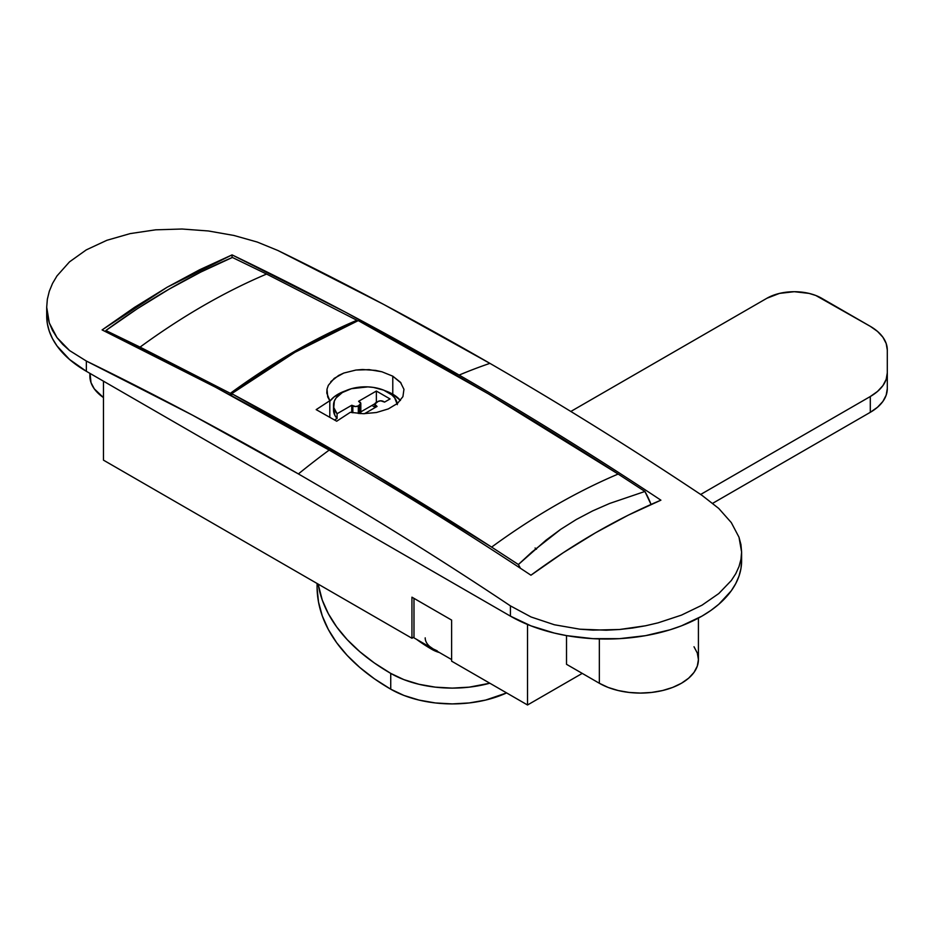 <?xml version="1.0" encoding="UTF-8"?>
<svg xmlns="http://www.w3.org/2000/svg" width="934" height="934" viewBox="0 0 934 934"><rect width="100%" height="100%" fill="white"/><g stroke="black" fill="none" stroke-linecap="round" stroke-linejoin="round"><path stroke-width="1.4" d="M660.898 500.18L628.29 515.148L595.659 532.719L563.214 552.741L530.944 575.216A3862.896 2230.252 -120 0 0 329.177 450.095A3862.896 2230.252 60 0 1 530.944 575.216C573.955 543.541 617.281 518.533 660.898 500.18A3862.896 2230.252 60 0 0 459.131 375.071C383.325 331.313 307.636 291.256 232.052 254.889L345.498 312.201L459.131 375.071A3862.896 2230.252 60 0 1 660.898 500.18M232.052 257.609L232.052 254.889L167.128 287.24L102.098 329.924L215.532 387.225L329.177 450.095A677.103 390.926 120 0 0 298.401 473.923C227.639 433.072 156.959 395.456 86.36 361.049L69.56 350.554L62.73 344.377L57.009 337.618L52.538 330.473L49.315 322.977L47.354 315.155L46.7 307.216L47.342 299.242L49.292 291.291L52.526 283.446L56.986 275.915L69.501 261.87L86.302 249.868L106.873 240.295L130.211 233.593L155.651 229.822L182.048 229.017L208.434 230.978L233.909 235.461L257.247 242.046L277.877 250.487C348.475 284.882 419.144 322.51 489.906 363.361A677.103 390.926 120 0 0 459.131 375.071A677.103 390.926 120 0 1 489.906 363.361L383.827 304.496L277.877 250.487L257.247 242.046L233.909 235.461L208.434 230.978L182.048 229.017L155.651 229.822L130.211 233.593L106.873 240.295L86.302 249.868L69.501 261.87L56.986 275.915L52.526 283.446L49.292 291.291L47.342 299.242L46.7 307.216L49.315 322.977L57.009 337.618L69.56 350.554L86.36 361.049L192.322 415.07L298.401 473.923A3855.47 2225.967 60 0 1 510.431 605.874L510.431 616.136L86.36 371.3L69.525 359.45L57.009 345.93L52.526 338.715L49.304 331.266L47.354 323.678L46.7 316.019A135.418 78.187 0 0 0 86.36 371.3L86.36 361.049L86.36 371.3L510.431 616.136A135.418 78.187 0 0 0 658.015 633.077A135.418 78.187 0 0 0 741.608 560.844L740.954 568.514L739.004 576.103L735.77 583.54L731.299 590.767L718.783 604.286L710.867 610.451L701.948 616.136L681.423 625.85L670.028 629.796L645.499 635.669L619.464 638.658L592.915 638.658L566.88 635.669L554.364 633.077L530.956 625.85L510.431 616.136L510.431 605.874L531.061 616.977L510.431 605.874A3855.47 2225.967 60 0 0 298.401 473.923A677.103 390.926 120 0 1 329.177 450.095C253.371 406.337 177.682 366.28 102.098 329.924L134.543 307.344L167.128 287.24L199.642 269.751L232.052 254.889L232.052 257.609M582.244 673.391L527.523 704.983L527.523 624.496L527.523 704.983L451.612 661.155L451.612 620.083L451.612 661.155L527.523 704.983L582.244 673.391M411.941 597.176L451.612 620.083L411.941 597.176L411.941 638.249L411.941 597.176M413.984 637.058L411.941 638.249L103.464 460.147L103.464 381.177L103.464 460.147L411.941 638.249L413.984 637.058M554.399 624.764L531.061 616.977L554.399 624.764L579.862 629.189L554.399 624.764M606.259 630.216L579.862 629.189L592.962 630.123L619.569 629.493L606.259 630.216M632.657 628.01L619.569 629.493L645.522 625.78L632.657 628.01M658.096 622.838L645.522 625.78L658.096 622.838L681.435 615.132L658.096 622.838M702.006 605.185L681.435 615.132L702.006 605.185L718.795 593.545L702.006 605.185M731.322 580.516L718.795 593.545L731.322 580.516L735.782 573.663L731.322 580.516M739.016 566.553L735.782 573.663L739.016 566.553L740.966 559.314L739.016 566.553M741.608 552.017L740.966 559.314L741.608 552.017L740.954 544.639L738.992 537.202L731.299 522.596L718.748 508.446L701.948 495.312L718.748 508.446L731.299 522.596L738.992 537.202L741.608 552.017L741.608 560.844M701.948 495.312A3855.47 2225.967 -120 0 0 489.906 363.361A3855.47 2225.967 -120 0 1 701.948 495.312M363.244 413.715L350.32 412.303L363.244 413.715L376.425 412.513L363.244 413.715M388.311 408.917L376.425 412.513L388.311 408.917L397.51 403.406L388.311 408.917M402.928 396.623L397.51 403.406L402.928 396.623L403.943 389.303L402.928 396.623M400.441 400.499A38.691 22.334 0 0 0 392.782 394.206L392.782 376.168L400.417 382.239L403.943 389.303M329.807 401.281L334.232 396.787L345.603 390.809A38.691 22.334 0 0 0 329.807 401.281M401.106 383.092L392.782 376.168L392.782 394.206A38.691 22.334 0 0 0 385.252 390.809L392.782 394.206L400.417 400.464M371.919 405.461L374.826 407.131L371.919 405.461M358.247 320.607L488.237 393.774L618.156 474.052L644.915 491.471L651.033 504.43A53.203 30.717 -120 0 0 644.915 491.471L609.657 503.449L592.635 510.91L576.266 519.526L560.739 529.309L546.028 540.167L518.382 564.521A53.203 30.717 60 0 1 520.401 568.234L518.382 564.521L531.983 551.959L560.739 529.309L576.266 519.526L592.635 510.91L609.657 503.449L644.915 491.471L618.156 474.052A677.103 390.926 120 0 0 491.623 547.102L518.382 564.521L491.623 547.102C405.029 491.226 318.389 440.077 231.714 393.658L361.703 466.837L491.623 547.102A677.103 390.926 120 0 1 618.156 474.052C531.563 418.163 444.923 367.027 358.247 320.607L326.631 335.224L294.899 352.34L263.166 371.872L231.714 393.658L231.714 395.841L231.714 393.658L294.899 352.34L358.247 320.607M316.182 409.629L336.695 421.222L350.32 412.303L336.695 421.222L316.182 409.629L329.807 400.709L316.182 409.629M328.336 385.322L327.005 389.151L328.336 385.322L334.244 378.34L343.805 373.051L355.912 370.051L369.14 369.642L381.936 371.79L392.782 376.168L381.936 371.79L375.713 370.413L362.509 369.514L355.912 370.051L343.805 373.051L338.645 375.433L330.788 381.656M327.005 389.151L327.729 396.973L329.807 400.709L326.795 393.097L327.005 389.151M535.089 547.989L536.431 549.239M329.807 417.311L329.807 400.709L329.807 417.311M429.768 646.538L433.142 648.908L433.142 650.064L433.142 648.908L437.24 650.858M451.612 620.083L413.984 598.367L413.984 637.852L413.984 598.367L451.612 620.083M451.612 659.567L413.984 637.852L451.612 659.567M433.142 648.908A27.086 15.633 180 0 1 425.203 637.852M230.336 393.319L140.053 347.109L105.857 330.519L105.857 331.733L105.857 330.519L140.053 347.109L230.336 393.319L261.905 371.463L293.615 351.943L325.312 334.862L356.881 320.257L266.587 274.059L232.391 257.457L200.822 272.051L169.124 289.143L137.415 308.664L105.857 330.519C148.039 299.697 190.209 275.343 232.391 257.457L266.587 274.059A677.103 390.926 120 0 0 140.053 347.109A677.103 390.926 -60 0 1 266.587 274.059L356.881 320.257L356.881 321.191L356.881 320.257C314.7 338.166 272.518 362.509 230.336 393.319L230.336 395.105L230.336 393.319M317.081 587.965L318.506 602.01L322.277 615.915L328.359 629.528L336.695 642.755L347.214 655.446L359.812 667.483L374.359 678.773L390.739 689.187L403.92 695.433L418.981 700.08L435.302 702.94L452.289 703.909L469.277 702.94L485.61 700.08L506.625 692.911A87.06 50.261 0 0 1 390.739 689.187L390.739 673.391L403.92 679.637L418.981 684.283L435.302 687.144L452.289 688.113L469.277 687.144L489.813 683.209A87.06 50.261 180 0 1 390.739 673.391A251.491 145.202 180 0 1 318.144 584.089L322.277 600.118L328.359 613.731L336.695 626.959L347.214 639.65L359.812 651.687L374.359 662.977L390.739 673.391L390.739 689.187A251.491 145.202 0 0 1 317.081 587.965L317.081 583.481L317.081 587.965A58.036 33.507 0 0 1 317.081 587.638A58.036 33.507 0 0 1 317.081 587.299M712.77 503.263L870.301 412.314L877.516 407.236L882.887 401.445L886.179 395.152L887.3 388.614L887.3 350.04L886.179 343.502L882.887 337.209L877.516 331.418L870.301 326.34L815.779 295.471L809.089 293.404L794.274 291.7L779.47 293.404L766.919 298.25L570.826 411.462L766.919 298.25A38.691 22.334 180 0 1 821.64 298.25L870.301 326.34A58.036 33.507 180 0 1 887.3 350.04L887.3 372.818A58.036 33.507 180 0 1 870.301 396.518L877.516 391.439L882.887 385.649L886.179 379.356L887.3 372.818L887.3 388.614A58.036 33.507 0 0 1 870.301 412.314L712.77 503.263M700.663 494.46L870.301 396.518L870.301 412.314L870.301 396.518L700.663 494.46M439.494 652.574L432.115 649.504L416.436 639.265A192.976 111.415 180 0 0 432.115 649.504A28.534 16.473 180 0 0 439.494 652.574M599.348 638.926L599.348 683.268A58.036 33.507 0 0 0 662.591 690.53A58.036 33.507 0 0 0 698.422 659.567L697.301 666.105L694.009 672.398L688.638 678.189L681.423 683.268L672.632 687.436L662.591 690.53L651.71 692.433L640.385 693.075L629.061 692.433L618.18 690.53L608.139 687.436L599.348 683.268L566.518 664.308L566.518 635.599L566.518 664.308L599.348 683.268L599.348 638.926M694.009 646.748L697.301 653.029L698.422 659.567L698.422 618.086M89.886 373.331L89.886 376.04A58.036 33.507 0 0 0 103.464 397.58L94.299 388.859L90.995 382.578L90.061 373.437M333.555 409.01L334.932 415.455L337.081 418.467L337.081 413.727A31.919 18.435 180 0 1 333.508 405.263A31.919 18.435 180 0 1 353.215 388.229A31.919 18.435 180 0 1 387.995 392.233A31.919 18.435 180 0 1 397.219 403.64M360.816 411.871L374.931 403.721L360.816 411.871M333.508 405.263L333.508 410.003A31.919 18.435 0 0 0 337.081 418.467L334.489 419.961L337.081 418.467L337.081 413.727L333.753 407.528L334.349 401.036L336.123 397.942L342.334 392.537L351.418 388.696L367.879 386.886L373.448 387.423L383.664 390.132L391.813 394.895L394.708 397.919L397.324 404.644M360.816 403.523A3.864 2.23 180 0 0 359.683 401.947L358.586 401.305L376.367 391.042L390.05 398.946L384.574 402.099L383.489 401.468A3.864 2.23 180 0 0 378.013 401.468L375.958 402.647A3.864 2.23 180 0 0 374.826 404.235A3.864 2.23 180 0 0 375.958 405.811L375.958 407.072L375.958 405.811L377.056 406.442L364.458 413.715L377.056 406.442L374.826 404.235L378.013 401.468L380.745 400.814L384.574 402.099L390.05 398.946L376.367 391.042L358.586 401.305L360.816 403.523L358.317 405.893L355.574 406.547L351.744 405.263L337.081 413.727L351.744 405.263L352.842 405.893L352.842 412.805L352.842 405.893A3.864 2.23 180 0 0 358.317 405.893L359.683 405.099L359.683 413.599L359.683 405.099A3.864 2.23 180 0 0 360.816 403.523L360.816 413.657M376.367 391.042L376.367 402.414L376.367 391.042M358.317 413.493L358.317 405.893L358.317 413.493M351.744 412.594L351.744 405.263L351.744 412.594M46.7 316.019L46.7 307.204M425.203 644.332L425.203 645.301M317.081 583.481L317.081 587.638M374.826 404.235L374.826 407.726"/></g></svg>

